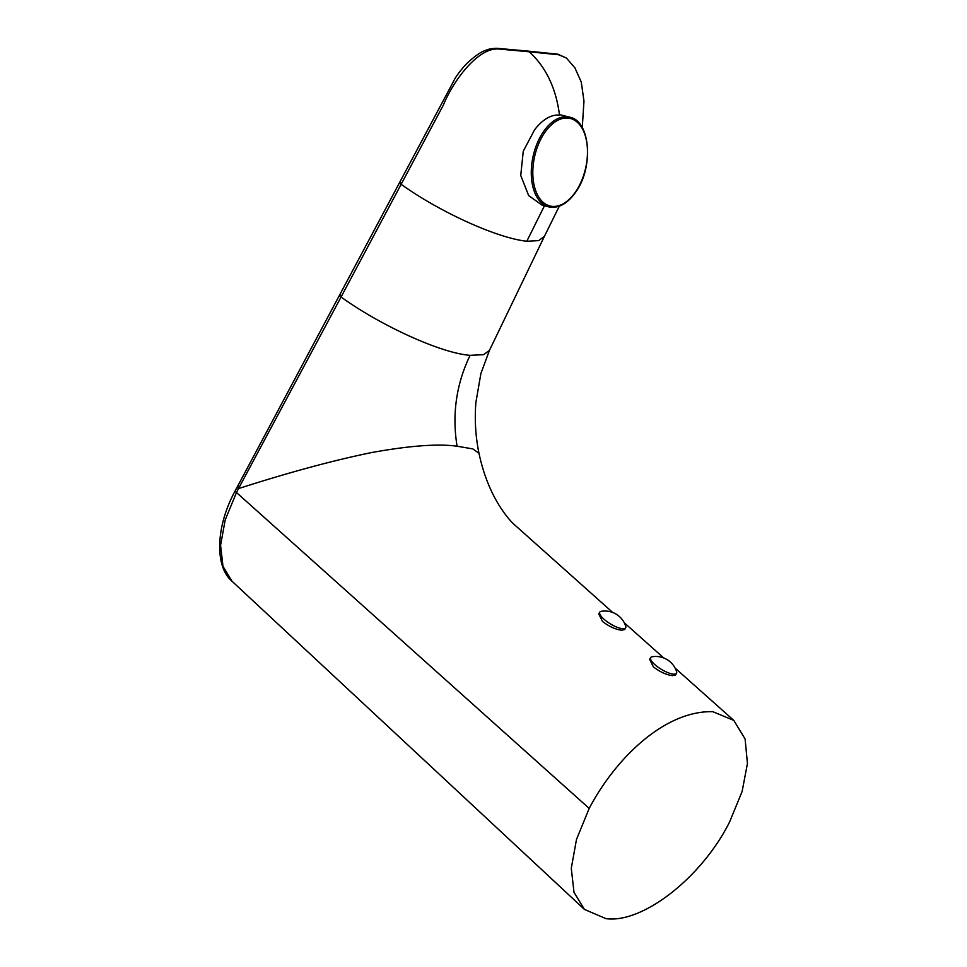 <?xml version="1.0" encoding="UTF-8"?>
<svg xmlns="http://www.w3.org/2000/svg" width="967" height="967" viewBox="0 0 967 967"><rect width="100%" height="100%" fill="white"/><g stroke="black" fill="none" stroke-linecap="round" stroke-linejoin="round"><path stroke-width="1.45" d="M654.804 664.583A15.121 4.521 -148.7 0 1 650.694 657.56A15.121 4.521 -148.7 0 1 652.169 656.75A21.927 21.927 0 0 1 676.586 671.569A15.121 4.521 -148.7 0 1 676.549 673.25A15.121 4.521 -148.7 0 1 673.358 674.132A15.121 4.521 -148.7 0 1 654.804 664.583M650.694 657.56L649.619 659.264L653.378 666.879C660.002 671.956 666.36 674.881 672.464 675.655L675.534 674.99L676.549 673.25M622.47 628.695A15.121 4.521 -148.7 0 1 603.916 619.146A15.121 4.521 -148.7 0 1 599.806 612.123A15.121 4.521 -148.7 0 1 601.293 611.313A21.927 21.927 0 0 1 625.697 626.133A15.121 4.521 -148.7 0 1 625.661 627.813A15.121 4.521 -148.7 0 1 622.47 628.695M625.661 627.813L624.646 629.565L621.588 630.218C615.483 629.457 609.113 626.531 602.489 621.455L598.73 613.827L599.806 612.123M569.309 117.104C590.486 120.234 593.992 167.303 575.667 192.191C567.532 203.65 558.733 208.57 549.244 206.962A46.029 26.798 -77.4 0 1 531.463 177.771A46.029 26.798 -77.4 0 1 543.406 131.766A46.029 26.798 -77.4 0 1 569.309 117.104L559.434 114.577C555.904 87.876 545.835 66.953 529.215 51.783L499.371 49.075C479.003 46.561 453.849 79.451 443.382 105.028L401.148 184.286C437.531 210.588 495.515 237.834 526.81 241.266L544.457 205.766M549.244 206.962L542.511 205.451L528.659 195.588L520.742 175.45L523.268 151.19L534.594 129.796C542.596 119.461 550.9 114.541 559.494 115.037M612.703 612.462L513.066 523.461C508.993 519.448 504.605 513.815 499.879 506.551C490.233 491.296 483.27 473.528 478.979 453.245L472.803 448.906L457.077 446.21C451.927 414.323 456.267 384.032 470.107 355.336C440.227 353.173 378.955 324.537 341.073 297.002L238.498 488.601C288.915 472.404 333.373 460.365 371.872 452.508C409.645 445.69 438.051 443.587 457.077 446.21M729.614 821.914L742.112 791.514L747.443 763.471L745.11 739.066L733.832 720.427L712.812 711.676C664.293 710.479 615.278 758.841 589.193 808.412L576.489 839.441L571.279 868.293L574.011 892.348L584.455 909.427L605.983 918.65C642.765 923.69 702.03 877.311 729.614 821.914M238.124 486.691C236.806 486.667 236.927 487.308 238.498 488.601L236.468 492.517L589.193 808.412M399.649 182.449L235.199 490.813A4.388 1.136 -152.7 0 0 236.468 492.517L225.202 519.92L220.585 545.255L222.978 566.36L232.128 581.348L584.455 909.427M527.523 51.046L557.911 54.2L566.42 58.044L558.757 54.781L529.215 51.783A4.388 3.554 95.4 0 0 527.523 51.046L497.715 48.386C498.851 48.229 489.931 48.12 485.688 50.393C481.288 51.602 475.075 55.881 467.037 63.218C460.207 70.591 455.687 76.683 453.475 81.482L399.637 182.449M559.313 206.176L544.457 236.262L538.692 240.614L526.81 241.266M575.631 191.768A44.941 26.157 102.6 0 0 582.678 129.312A44.941 26.157 102.6 0 0 544.663 132.672A44.941 26.157 102.6 0 0 537.616 195.129A44.941 26.157 102.6 0 0 575.631 191.768M340.457 294.995C339.079 294.935 339.284 295.6 341.073 297.002L401.148 184.286C399.383 182.896 399.166 182.231 400.519 182.28M478.979 453.245C475.559 436.649 474.531 419.726 475.885 402.49L480.889 373.528L489.459 350.344L483.573 354.684L470.107 355.336M733.832 720.427L675.099 668.088M663.749 657.971L624.307 622.808M235.199 490.813C215.049 527.668 215.073 567.399 232.128 581.348M544.457 236.25L489.459 350.344M566.42 58.044L574.906 67.847L581.276 82.086L583.971 101.112L582.267 127.668"/></g></svg>
